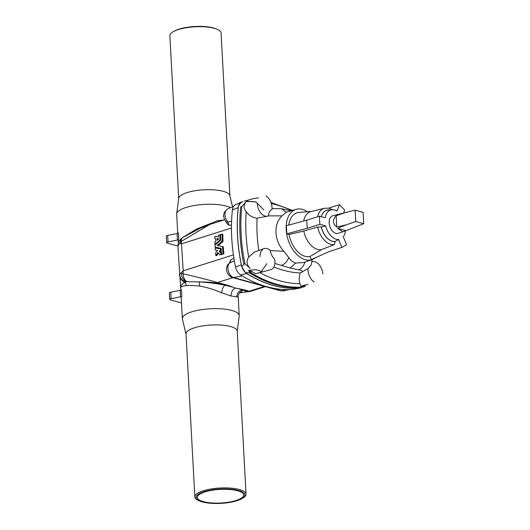 <?xml version="1.0" encoding="UTF-8"?>
<svg xmlns="http://www.w3.org/2000/svg" width="530" height="530" viewBox="0 0 530 530"><rect width="100%" height="100%" fill="white"/><g stroke="black" fill="none" stroke-linecap="round" stroke-linejoin="round"><path stroke-width="0.79" d="M229.881 195.736L221.07 32.946A25.632 7.539 176.9 0 0 216.909 29.15L215.882 28.733A24.446 7.188 176.9 0 0 174.575 30.972L173.595 31.495A25.632 7.539 176.9 0 0 169.872 35.722L178.69 198.511M216.909 29.15A25.632 7.539 176.9 0 0 173.595 31.495M230.47 207.68A28.481 8.374 176.9 0 0 199.022 204.852A28.481 8.374 176.9 0 0 176.709 213.828L178.716 198.306A25.632 7.539 -3.1 0 1 203.891 189.8A25.632 7.539 -3.1 0 1 229.834 195.537L232.544 206.76M176.709 213.828A28.481 8.374 176.9 0 0 176.689 214.286L177.722 233.352M237.228 331.376L239.209 316.059A28.481 8.374 176.9 0 0 239.229 315.602A28.481 8.374 176.9 0 0 210.331 308.778A28.481 8.374 176.9 0 0 182.346 318.682A28.481 8.374 176.9 0 0 182.413 319.133L186.037 334.145M231.073 295.978L221.692 292.812C214.319 289.579 207.005 287.339 199.744 286.107L199.061 281.887L187.097 281.708C183.532 280.244 181.558 277.329 181.174 272.976A8.931 2.027 -170 0 0 183.062 273.811A8.931 5.678 89.4 0 0 187.097 281.708L186.321 281.834A8.931 8.559 172.3 0 1 179.491 274.659A8.931 8.559 172.3 0 1 179.431 274.01L181.174 272.976L183.208 270.79L183.062 273.811C198.492 277.329 209.946 280.251 217.432 282.57C224.11 284.12 229.391 285.69 233.266 287.286L235.346 288.042C232.544 289.552 231.12 292.196 231.073 295.978L236.831 296.985L238.189 296.422L239.229 315.602M199.744 286.107C194.503 285.498 190.071 285.352 186.447 285.663C182.393 285.995 180.472 286.763 180.69 287.956M223.865 220.003L217.784 220.639L196.65 228.986L182.572 237.553M182.346 318.682L181.233 298.132A28.481 8.374 -3.1 0 1 181.836 296.237A2.551 0.749 176.9 0 1 180.511 296.813L171.091 298.708A2.551 0.749 -3.1 0 0 169.713 299.457A2.551 0.749 -3.1 0 0 170.369 299.914L181.492 302.981M178.259 243.23L178.153 241.329A28.481 8.374 -3.1 0 1 178.762 239.434L178.411 232.942A2.551 0.749 176.9 0 1 177.086 233.525L167.666 235.413A2.551 0.749 -3.1 0 0 166.281 236.161L166.632 242.654A2.551 0.749 -3.1 0 1 168.017 241.905L177.437 240.01A2.551 0.749 176.9 0 0 178.762 239.434M166.632 242.654A2.551 0.749 -3.1 0 0 167.294 243.118L177.914 246.046M169.713 299.457L169.361 292.964A2.551 0.749 -3.1 0 1 170.74 292.215L180.16 290.321A2.551 0.749 176.9 0 0 181.485 289.744L181.836 296.237M241.508 202.043L235.479 204.732A9.46 5.969 72.4 0 0 232.438 209.887A134.448 84.793 72.4 0 0 235.519 266.881L241.335 264.907A135.19 85.264 -107.6 0 1 238.228 207.601A10.203 6.433 -107.6 0 1 238.434 206.395A10.203 6.433 -107.6 0 1 241.508 202.043A10.203 6.433 -107.6 0 1 241.978 201.87A10.203 6.433 -107.6 0 1 242.846 201.705M246.178 201.592A161.458 101.833 -107.6 0 1 256.03 201.95M255.871 201.851A161.544 101.886 72.4 0 0 246.258 201.506M241.335 264.907A10.203 6.433 72.4 0 0 241.673 266.265A135.097 85.211 -107.6 0 1 238.434 206.395A135.097 85.211 -107.6 0 1 238.5 205.832L241.574 201.91M231.59 221.176L227.814 222.017A5.101 2.279 -41.5 0 1 225.939 221.719L226.992 223.501L229.132 225.455L231.484 224.912M233.425 254.877L183.208 270.79L181.306 241.369L209.708 224.495L224.627 219.764M221.348 249.213L215.173 247.914A126.683 79.904 72.4 0 0 215.326 250.027L217.419 250.465L215.584 253.095A126.683 79.904 72.4 0 0 215.829 255.553L216.677 255.698L218.254 253.419M215.326 250.027L217.413 250.471M220.546 252.571L219.91 250.981M221.818 254.261A125.411 79.096 72.4 0 0 221.851 254.539L219.566 254.864L221.851 254.539M222.136 241.183A126.683 79.904 72.4 0 1 222.004 234.101L222.865 234.432A125.411 79.096 72.4 0 0 222.991 241.448L222.136 241.183L217.227 245.443L222.421 246.523A126.683 79.904 72.4 0 0 223.07 253.751L223.918 253.89A125.411 79.096 72.4 0 1 223.276 246.735L222.421 246.523M218.082 245.681L222.991 241.448M221.03 248.358L215.127 247.106L221.03 248.338A126.683 79.904 72.4 0 0 221.58 254.221L223.918 253.89M229.132 225.455L227.814 222.017A7.957 5.015 -107.6 0 1 224.992 214.531A7.957 5.015 -107.6 0 1 227.602 208.959L233.697 206.243M209.708 224.495L200.207 228.331L182.79 237.427A8.931 4.531 -119.7 0 0 181.306 241.369A8.931 6.439 158.3 0 0 179.571 243.429L177.921 246.198L180.796 290.155M182.79 237.427A8.931 8.931 0 0 0 181.406 238.401L179.571 243.422L181.744 243.767L231.458 228.013M217.784 220.639L218.069 221.845M196.65 228.986L196.869 229.927M183.784 236.486L183.837 236.837M300.364 287.956A10.203 6.433 -107.6 0 1 299.96 288.055A10.203 6.433 -107.6 0 1 299.496 288.121A161.544 101.886 -107.6 0 1 246.735 273.573A10.203 6.433 72.4 0 1 245.827 272.917A161.458 101.833 72.4 0 0 300.364 287.956A161.458 101.833 72.4 0 0 300.768 287.916M235.519 266.881A9.46 5.969 -107.6 0 0 240.527 274.911A160.802 101.422 72.4 0 0 293.05 289.393A9.46 5.969 72.4 0 0 293.474 289.334L299.96 288.055M265.404 286.637L250.12 291.48L249.027 291.281C246.775 290.367 243.065 289.459 237.897 288.565L235.346 288.042M241.342 498.916L242.323 498.392A25.632 7.539 176.9 0 0 246.046 494.165L237.221 331.171A25.632 7.539 176.9 0 0 211.212 325.029A25.632 7.539 176.9 0 0 186.023 333.946L194.848 496.935A25.632 7.539 176.9 0 0 199.008 500.737L200.035 501.148A24.446 7.188 176.9 0 0 236.883 500.724A24.446 7.188 176.9 0 0 241.342 498.916A24.446 7.188 176.9 0 0 236.115 489.906A24.446 7.188 176.9 0 0 204.262 491.628A24.446 7.188 176.9 0 0 200.035 501.148M239.924 292.52L242.978 290.148L246.973 291.454A8.931 8.48 -65.6 0 0 249.027 291.281L264.49 286.385M236.831 296.985C236.976 292.851 239.03 290.572 242.978 290.148L237.897 288.565M241.859 266.842A10.203 6.433 72.4 0 0 245.503 272.639M229.251 263.331L230.981 259.587L233.949 258.309M234.373 260.833L230.02 262.781A7.957 5.015 72.4 0 0 228.231 270.691A7.957 5.015 72.4 0 0 233.65 277.561L242.077 275.852M230.981 259.587L230.02 262.781A5.101 3.895 56.3 0 0 229.576 263.026L229.576 263.026C223.567 267.471 227.138 275.746 232.359 277.528A5.101 3.664 -74.6 0 0 233.65 277.561L281.562 290.771L287.24 289.625M216.618 283.086C213.564 282.457 207.714 282.053 199.061 281.887C207.203 282.351 215.869 283.457 225.058 285.206L216.618 283.086A8.931 3.028 -77.6 0 0 217.432 282.57L232.895 277.674M221.692 292.812C222.229 288.784 223.349 286.246 225.058 285.206L233.266 287.286M186.321 281.834L185.036 282.311C182.022 283.689 180.571 285.551 180.684 287.889M186.447 285.663L185.036 282.311C181.717 280.946 179.895 278.594 179.577 275.255M215.683 238.738L214.822 238.427L215.617 238.566A126.683 79.904 72.4 0 0 215.683 241.581L214.902 242.25A126.683 79.904 72.4 0 0 214.981 244.337L220.003 240.01L220.864 240.295M215.836 244.595L214.981 244.337M220.513 234.975L219.937 234.757A126.683 79.904 72.4 0 0 220.003 240.01M219.937 234.757L218.499 235.207A126.683 79.904 72.4 0 0 218.506 237.023L214.816 236.38A126.683 79.904 72.4 0 0 214.822 238.427M218.797 238.924L216.989 238.606A126.683 79.904 72.4 0 0 217.028 240.435L218.797 238.924M218.651 239.05L216.989 238.606M217.85 238.911A125.411 79.096 72.4 0 0 217.863 239.719M222.004 234.101L220.513 234.571A126.683 79.904 72.4 0 0 220.593 240.328L215.021 245.145A126.683 79.904 72.4 0 0 215.127 247.106M221.58 254.221L223.07 253.751M215.829 255.553L217.883 252.571L219.506 254.294A126.683 79.904 72.4 0 0 219.566 254.864M220.493 249.027A126.683 79.904 72.4 0 0 220.672 251.14L221.527 251.306M221.653 252.664L220.116 252.558L219.062 250.803M219.572 250.909L220.672 251.14M220.805 252.512A126.683 79.904 72.4 0 0 221.003 254.407M246.046 494.165A25.632 7.539 176.9 0 0 220.043 488.024A25.632 7.539 176.9 0 0 194.848 496.935M236.029 500.492A23.168 6.817 176.9 0 0 243.621 494.954A23.168 6.817 176.9 0 0 220.116 489.402A23.168 6.817 176.9 0 0 197.345 497.458A23.168 6.817 176.9 0 0 211.278 502.924A23.168 6.817 176.9 0 0 236.029 500.492M302.736 287.214L304.154 286.703L303.074 286.942A161.511 101.866 -107.6 0 1 250.352 272.407L248.391 270.572L250.902 270.207C256.818 268.909 257.567 270.479 262.489 271.797L255.553 273.752A161.06 101.581 -107.6 0 1 251.856 271.552L248.391 270.572M243.853 264.112A135.19 85.264 -107.6 0 1 240.746 206.806L241.852 206.501A135.15 85.244 72.4 0 0 244.953 263.748L243.853 264.112L241.806 266.881L245.403 272.652A161.458 101.833 72.4 0 0 245.827 272.917M241.806 266.881A135.097 85.211 -107.6 0 1 241.673 266.265M245.403 272.652L249.252 272.771A161.544 101.886 72.4 0 0 302.02 287.32L304.432 286.048L305.147 286.22M259.932 272.705A158.96 100.256 72.4 0 0 300.02 283.696L300.868 286.246L307.811 284.292M300.868 286.246A161.06 101.581 72.4 0 0 304.432 286.048M300.02 283.696C298.887 280.602 298.966 277.018 300.252 272.95L308.043 268.498A11.05 6.969 72.4 0 0 313.992 281.914M300.252 272.95A149.294 94.161 -107.6 0 1 273.858 266.974M261.336 271.519L266.789 263.721M274.885 263.496L290.235 268.014L295.7 263.052L303.789 262.529L312.177 259.561A26.361 16.622 72.4 0 0 315.383 257.752M302.034 272.301C303.061 271.168 301.915 270.34 298.609 269.83L290.235 268.014M322.83 273.871A11.05 6.969 72.4 0 0 311.971 261.827A11.05 6.969 72.4 0 0 311.885 261.853L311.971 261.827M308.043 268.498L311.031 265.106L311.945 261.23M311.448 259.819L311.945 261.197L312.031 259.607M304.949 262.072C303.617 266.206 301.504 268.79 298.609 269.83M307.486 211.735A26.361 16.622 72.4 0 0 302.517 209.39A26.361 16.622 72.4 0 0 296.257 209.317A26.361 16.622 72.4 0 0 288.029 239.567A26.361 16.622 72.4 0 0 312.177 259.561M296.257 209.317L286.332 212.238L282.026 215.849L268.359 215.882A117.362 74.021 72.4 0 0 268.352 215.942A11.05 6.969 72.4 0 1 267.829 216.127A11.05 6.969 72.4 0 1 257.249 203.99M295.7 263.052C292.924 262.191 290.619 260.376 288.79 257.62L283.947 251.293C274.109 241.143 273.175 223.945 282.026 215.849M310.03 256.467L311.315 259.567L329.335 251.538L341.857 247.417L338.557 239.441L335.139 241.494L334.377 244.549L321.518 249.623L310.03 256.467A22.783 14.37 72.4 0 1 289.082 234.465L286.816 233.836L286.372 225.72L306.744 220.155L307.181 228.271L286.816 233.836M311.693 211.397L299.026 212.424A22.783 14.37 72.4 0 0 288.777 225.065M332.582 209.701L328.759 208.197L324.565 208.257L311.077 211.543A19.769 12.468 72.4 0 0 303.65 221.003M343.559 213.02L344.705 210.125L339.544 204.706L337.02 211.079A15.304 9.653 72.4 0 0 332.072 209.721L328.103 210.046A16.205 10.222 72.4 0 0 321.293 216.71M332.072 209.721A15.304 9.653 72.4 0 0 325.241 217.803L319.418 216.2L306.744 220.155M338.557 239.441A15.304 9.653 72.4 0 1 325.685 225.919L321.286 226.939L317.675 227.006L303.803 231.02A19.769 12.468 72.4 0 0 321.518 249.623M303.803 231.02L289.082 234.465M321.286 226.939A16.205 10.222 72.4 0 0 335.139 241.494M341.857 247.417L346.574 244.721L343.274 236.744A15.304 9.653 72.4 0 0 345.52 230.523M345.553 212.457L336.159 215.783C332.383 219.685 332.582 223.448 336.769 227.065L346.223 224.846L337.577 228.344L342.864 231.822L338.1 233.332A9.182 5.79 -107.6 0 1 329.17 222.878A9.182 5.79 -107.6 0 1 332.555 215.829L355.113 210.165L355.729 221.527L363.719 223.726L363.103 212.364L355.113 210.165M325.685 225.919L319.862 224.309L319.418 216.2M363.719 223.726L342.864 231.822M338.763 214.378L337.319 214.319M337.577 228.344L345.507 230.53M346.223 224.846L355.729 221.527M336.159 215.783L336.769 227.065M270.731 269.684L255.553 273.752M255.851 201.837L263.88 209.973M244.953 263.748L249.882 268.14C246.662 264.781 246.264 261.085 248.689 257.043A132.599 83.634 -107.6 0 1 246.231 211.682C248.915 215.511 252.525 217.678 257.07 218.194A122.47 77.247 72.4 0 0 258.753 250.491M283.947 251.293L270.234 250.544C270.956 254.122 272.46 257.05 274.739 259.316A11.05 6.969 -107.6 0 1 270.088 269.81M267.829 216.127L257.07 218.194M270.234 250.544A117.362 74.021 -107.6 0 1 270.221 250.471A11.05 6.969 -107.6 0 0 260.098 256.58M264.053 248.616L254.731 251.916L248.689 257.043M249.882 268.14L250.087 268.809M288.79 257.62C287.041 261.635 284.709 264.159 281.801 265.199M241.852 206.501L246.278 201.493C243.409 204.706 243.396 208.098 246.231 211.682M244.257 201.135L247.126 200.453C251.439 198.989 255.228 198.154 258.494 197.942M246.278 201.493L246.423 201.115M268.359 215.882C268.703 212.596 269.936 210.423 272.036 209.363A11.05 6.969 72.4 0 0 266.093 195.948M286.332 212.238L281.443 208.721L290.904 210.821M319.862 224.309L307.181 228.271M339.544 204.706L328.454 208.138M240.355 202.804L242.594 201.811M232.438 209.887L238.228 207.601M168.017 241.905L167.666 235.413M177.437 240.01L177.086 233.525M293.05 289.393L299.496 288.121M240.527 274.911L246.735 273.573M283.212 290.851A7.957 5.015 -107.6 0 1 281.562 290.771A5.101 3.664 -74.6 0 1 280.277 290.738L283.212 290.851L289.645 289.585M246.973 291.454L245.721 292.043L239.752 292.659M170.74 292.215L171.091 298.708M180.16 290.321L180.511 296.813M249.252 272.771L251.856 271.552M324.565 208.257A18.835 11.879 72.4 0 0 317.596 216.77M329.137 209.959A16.284 10.269 72.4 0 0 321.233 216.697M317.675 227.006A18.835 11.879 72.4 0 0 334.377 244.549M321.226 226.926A16.284 10.269 72.4 0 0 335.172 241.567M271.307 203.54A158.96 100.256 -107.6 0 1 291.613 210.622M248.013 200.572L246.463 200.598M225.939 221.719C222.388 216.697 222.944 212.444 227.602 208.959M181.406 238.394L179.326 240.805C178.663 241.236 178.193 243.038 177.921 246.198L177.921 246.198M232.359 277.528L280.277 290.738M250.12 291.48L239.573 292.825M240.461 292.189L240.461 292.189C240.289 291.46 237.566 295.402 238.189 296.422M304.154 286.703L305.465 286.101M290.427 210.662L290.937 210.807M292.441 210.39L270.909 202.4M281.443 208.721L272.069 208.535M247.033 200.499L245.721 200.731"/></g></svg>
